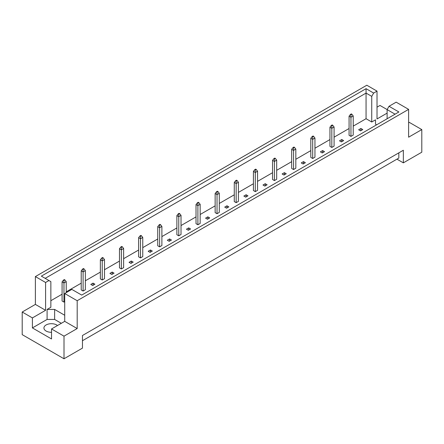 <?xml version="1.0" encoding="UTF-8"?>
<svg xmlns="http://www.w3.org/2000/svg" width="444" height="444" viewBox="0 0 444 444"><rect width="100%" height="100%" fill="white"/><g stroke="black" fill="none" stroke-linecap="round" stroke-linejoin="round"><path stroke-width="0.67" d="M51.537 332.306A7.459 4.307 180 0 1 46.115 331.046A7.459 4.307 180 0 1 43.934 328.005A7.459 4.307 180 0 1 48.535 324.026A7.459 4.307 180 0 1 56.66 324.958A7.459 4.307 180 0 1 57.487 325.524M387.113 118.77L387.113 109.596L389.027 106.283L396.153 102.164L408.619 109.363L408.619 137.196L421.8 129.587L409.335 122.389L408.619 122.805M350.954 136.391L353.219 135.087L353.219 115.951L350.954 117.255L350.954 136.391L349.073 135.303L349.073 116.173L350.427 114.43L350.954 114.735L351.859 114.213L351.332 113.908L350.427 114.43M360.522 130.869L362.781 129.565L360.9 128.477L358.641 129.781L360.522 130.869M353.219 126.129L366.061 118.715L371.745 122L375.513 119.825L375.513 124.17L376.634 124.82M50.86 300.693L62.082 294.211M66.228 291.819L81.219 283.167M85.359 280.774L100.35 272.122M104.495 269.73L119.48 261.072M123.626 258.68L138.617 250.028M142.757 247.635L157.748 238.983M161.888 236.591L176.879 227.939M181.024 225.546L196.015 216.888M200.155 214.496L215.146 205.844M219.286 203.452L234.277 194.799M238.422 192.407L253.413 183.749M257.553 181.357L272.544 172.705M276.684 170.313L291.675 161.66M295.821 159.268L310.811 150.616M314.951 148.224L329.942 139.566M334.082 137.174L349.073 128.521M64.719 315.262L54.629 309.435L47.097 309.435L50.86 307.259L50.86 281.635L41.348 276.14L366.061 88.672L373.659 93.062L377.017 91.12L366.811 85.226L35.381 276.579L45.588 282.473L48.945 280.53M339.505 140.831L341.392 141.913L343.65 140.609L341.769 139.521L339.505 140.831M331.823 125.78L332.728 125.258L332.201 124.953L331.296 125.474L331.823 125.78L331.823 128.305L329.942 127.217L329.942 146.353L331.823 147.441L334.082 146.132L334.082 127.001L331.823 128.305L331.823 147.441M320.374 151.876L322.255 152.964L324.52 151.659L322.633 150.572L320.374 151.876M312.693 136.83L313.597 136.308L313.07 136.003L312.165 136.524L312.693 136.83L312.693 139.349L310.811 138.262L310.811 157.398L312.693 158.486L314.951 157.182L314.951 138.045L312.693 139.349L312.693 158.486M301.243 162.92L303.124 164.008L305.383 162.704L303.502 161.616L301.243 162.92M293.556 147.874L294.461 147.353L293.934 147.047L293.029 147.569L293.556 147.874L293.556 150.394L291.675 149.306L291.675 168.443L293.556 169.53L295.821 168.226L295.821 149.09L293.556 150.394L293.556 169.53M282.112 173.965L283.994 175.053L286.252 173.748L284.371 172.661L282.112 173.965M274.425 158.919L275.33 158.397L274.803 158.092L273.898 158.613L274.425 158.919L274.425 161.444L272.544 160.356L272.544 179.493L274.425 180.575L276.684 179.271L276.684 160.14L274.425 161.444L274.425 180.575M262.976 185.015L264.863 186.103L267.122 184.793L265.235 183.711L262.976 185.015M255.294 169.963L256.199 169.442L255.672 169.142L254.767 169.663L255.294 169.963L255.294 172.488L253.413 171.401L253.413 190.537L255.294 191.625L257.553 190.321L257.553 171.184L255.294 172.488L255.294 191.625M243.845 196.059L245.726 197.147L247.985 195.843L246.104 194.755L243.845 196.059M236.164 181.013L237.063 180.492L236.535 180.186L235.636 180.708L236.164 181.013L236.164 183.533L234.277 182.445L234.277 201.582L236.164 202.669L238.422 201.365L238.422 182.229L236.164 183.533L236.164 202.669M224.714 207.104L226.595 208.192L228.854 206.887L226.973 205.8L224.714 207.104M217.027 192.058L217.932 191.536L217.405 191.231L216.5 191.753L217.027 192.058L217.027 194.577L215.146 193.495L215.146 212.626L217.027 213.714L219.286 212.41L219.286 193.273L217.027 194.577L217.027 213.714M205.578 218.154L207.465 219.236L209.723 217.932L207.836 216.844L205.578 218.154M197.896 203.102L198.801 202.581L198.274 202.275L197.369 202.797L197.896 203.102L197.896 205.628L196.015 204.54L196.015 223.676L197.896 224.764L200.155 223.46L200.155 204.323L197.896 205.628L197.896 224.764M186.447 229.198L188.328 230.286L190.587 228.982L188.706 227.894L186.447 229.198M178.766 214.152L179.665 213.631L179.137 213.325L178.238 213.847L178.766 214.152L178.766 216.672L176.879 215.584L176.879 234.721L178.766 235.808L181.024 234.504L181.024 215.368L178.766 216.672L178.766 235.808M167.316 240.243L169.197 241.331L171.456 240.026L169.575 238.939L167.316 240.243M159.629 225.197L160.534 224.675L160.007 224.37L159.102 224.892L159.629 225.197L159.629 227.717L157.748 226.629L157.748 245.765L159.629 246.853L161.888 245.549L161.888 226.412L159.629 227.717L159.629 246.853M148.179 251.287L150.066 252.375L152.325 251.071L150.444 249.983L148.179 251.287M140.498 236.241L141.403 235.72L140.876 235.414L139.971 235.936L140.498 236.241L140.498 238.767L138.617 237.679L138.617 256.815L140.498 257.897L142.757 256.593L142.757 237.462L140.498 238.767L140.498 257.897M129.049 262.337L130.93 263.425L133.189 262.121L131.307 261.033L129.049 262.337M121.367 247.286L122.272 246.764L121.745 246.464L120.84 246.986L121.367 247.286L121.367 249.811L119.48 248.723L119.48 267.86L121.367 268.947L123.626 267.643L123.626 248.507L121.367 249.811L121.367 268.947M109.918 273.382L111.799 274.47L114.058 273.165L112.177 272.078L109.918 273.382M102.231 258.336L103.136 257.814L102.608 257.509L101.704 258.031L102.231 258.336L102.231 260.856L100.35 259.768L100.35 278.904L102.231 279.992L104.495 278.688L104.495 259.551L102.231 260.856L102.231 279.992M90.781 284.426L92.668 285.514L94.927 284.21L93.046 283.122L90.781 284.426M83.1 269.38L84.005 268.859L83.478 268.553L82.573 269.075L83.1 269.38L83.1 271.906L81.219 270.818L81.219 289.949L83.1 291.036L85.359 289.732L85.359 270.596L83.1 271.906L83.1 291.036M66.228 292.646L66.228 281.646L63.969 282.95L62.082 281.862L62.082 300.999L63.969 302.087L64.719 301.648M22.2 312.021L32.406 317.915L45.588 310.306L35.381 304.412L22.2 312.021L22.2 334.637L64.008 358.774L82.462 348.118L82.462 335.503L403.346 150.244L403.346 162.854L421.8 152.203L421.8 129.587M387.113 113.126L377.017 118.953L377.017 91.12M387.129 109.568L379.992 105.45L377.017 107.171M389.027 106.283L398.884 111.971L81.707 295.094L71.845 289.405L64.719 293.517L77.189 300.716L408.619 109.363M61.333 323.304L54.629 319.436L47.097 319.436L32.406 327.916L51.537 338.961L51.537 328.96L64.008 336.158L77.189 328.549L64.719 321.351L64.719 293.517M77.189 328.549L77.189 300.716M45.588 310.306L45.588 282.473M35.381 304.412L35.381 276.579M32.406 327.916L32.406 317.915M64.008 336.158L64.008 358.774M396.942 159.157L403.346 162.854M51.537 328.96L64.719 321.351M398.829 152.853L398.829 158.07L82.462 340.726M366.061 118.715L366.061 93.09L45.171 278.355M371.745 122L371.745 96.376L366.061 93.09L366.061 88.672M373.659 93.062L371.745 96.376M375.513 124.17L375.513 119.825M395.06 114.18L387.113 109.596M47.097 319.436L47.097 309.435M54.629 319.436L54.629 309.435M360.9 128.477L360.9 130.653M341.769 139.521L341.769 141.697M322.633 150.572L322.633 152.747M303.502 161.616L303.502 163.792M284.371 172.661L284.371 174.836M265.235 183.711L265.235 185.881M246.104 194.755L246.104 196.931M226.973 205.8L226.973 207.975M207.836 216.844L207.836 219.02M188.706 227.894L188.706 230.07M169.575 238.939L169.575 241.114M150.444 249.983L150.444 252.159M131.307 261.033L131.307 263.203M112.177 272.078L112.177 274.253M93.046 283.122L93.046 285.298M350.954 114.735L350.954 117.255L349.073 116.173M351.859 114.213L353.219 115.951M332.728 125.258L334.082 127.001M329.942 127.217L331.296 125.474M313.597 136.308L314.951 138.045M310.811 138.262L312.165 136.524M294.461 147.353L295.821 149.09M291.675 149.306L293.029 147.569M275.33 158.397L276.684 160.14M272.544 160.356L273.898 158.613M256.199 169.442L257.553 171.184M253.413 171.401L254.767 169.663M237.063 180.492L238.422 182.229M234.277 182.445L235.636 180.708M217.932 191.536L219.286 193.273M215.146 193.495L216.5 191.753M198.801 202.581L200.155 204.323M196.015 204.54L197.369 202.797M179.665 213.631L181.024 215.368M176.879 215.584L178.238 213.847M160.534 224.675L161.888 226.412M157.748 226.629L159.102 224.892M141.403 235.72L142.757 237.462M138.617 237.679L139.971 235.936M122.272 246.764L123.626 248.507M119.48 248.723L120.84 246.986M103.136 257.814L104.495 259.551M100.35 259.768L101.704 258.031M84.005 268.859L85.359 270.596M81.219 270.818L82.573 269.075M64.874 279.903L64.347 279.598L63.442 280.12L63.969 280.425L64.874 279.903L66.228 281.646M63.969 280.425L63.969 302.087M62.082 281.862L63.442 280.12"/></g></svg>
